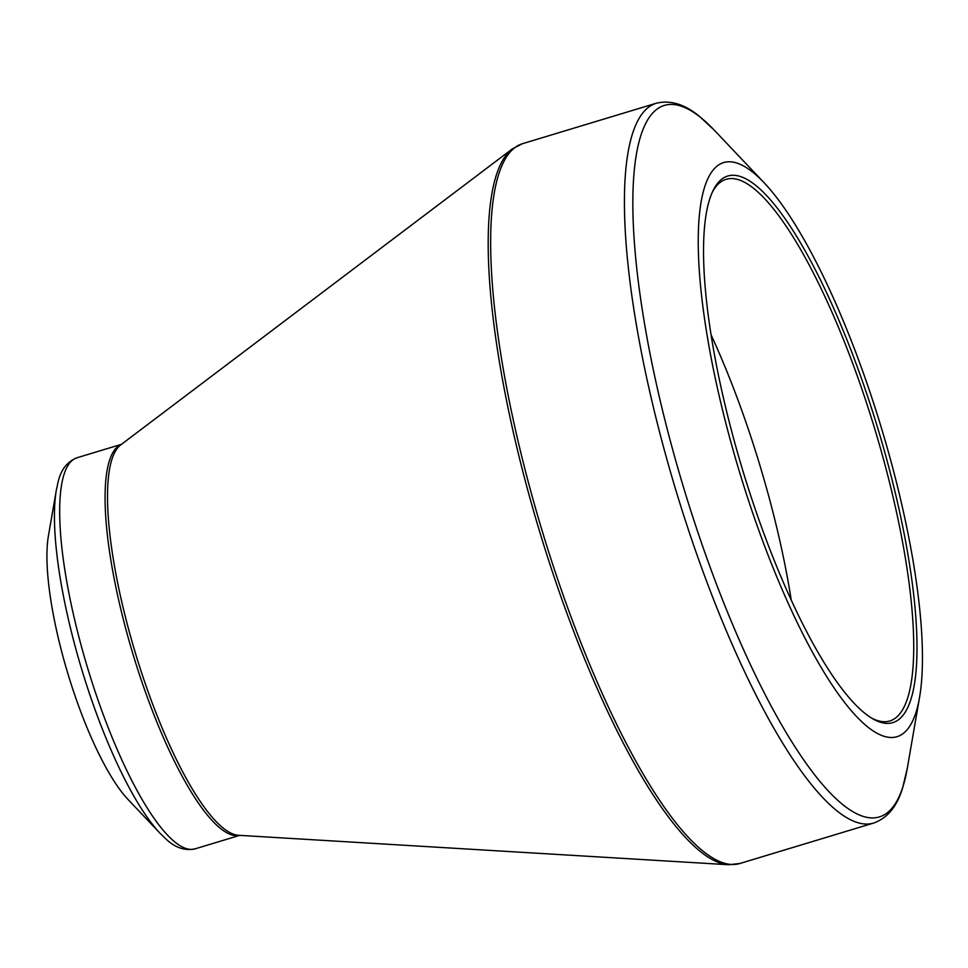 <?xml version="1.0" encoding="UTF-8"?>
<svg xmlns="http://www.w3.org/2000/svg" width="968" height="968" viewBox="0 0 968 968"><rect width="100%" height="100%" fill="white"/><g stroke="black" fill="none" stroke-linecap="round" stroke-linejoin="round"><path stroke-width="1.45" d="M893.258 484.569A285.463 70.712 -106.8 0 1 872.858 718.837A285.463 70.712 -106.8 0 1 742.601 469.904A285.463 70.712 -106.8 0 1 713.114 190.514A285.463 70.712 -106.8 0 1 893.258 484.569M897.445 486.335A299.838 74.27 73.2 0 0 763.97 182.601A299.838 74.27 73.2 0 0 739.189 470.944A299.838 74.27 73.2 0 0 919.576 697.25A299.838 74.27 73.2 0 0 897.445 486.335M56.35 490.038L48.4 536.018A153.513 38.03 73.2 0 0 67.954 673.897A153.513 38.03 73.2 0 0 128.078 799.52L160.168 833.387A200.037 49.55 -106.8 0 1 71.124 630.749A200.037 49.55 -106.8 0 1 56.35 490.038L58.02 482.354C60.815 469.867 67.131 461.688 76.932 457.791A204.26 50.602 73.2 0 0 76.678 628.171A204.26 50.602 73.2 0 0 195.173 848.827L239.701 835.36M791.231 600.003A282.922 70.083 73.2 0 0 774.872 519.84A282.922 70.083 73.2 0 0 710.996 334.674M871.394 717.953A282.922 70.083 73.2 0 0 889.822 720.966A282.922 70.083 73.2 0 0 890.173 484.968A282.922 70.083 73.2 0 0 726.048 179.346A282.922 70.083 73.2 0 0 712.375 192.063M763.97 182.601L714.36 130.257A371.724 92.081 73.2 0 0 663.745 415.332A371.724 92.081 73.2 0 0 803.065 758.972A371.724 92.081 73.2 0 0 907.294 768.302L919.576 697.25M512.278 148.927L120.637 444.953A204.756 50.723 73.2 0 0 135.52 653.473A204.756 50.723 73.2 0 0 238.66 835.299L728.722 864.739A375.463 93.013 -106.8 0 1 519.465 458.166A375.463 93.013 -106.8 0 1 512.278 148.927L522.43 143.712A375.959 93.134 73.2 0 0 521.958 457.307A375.959 93.134 73.2 0 0 740.048 863.444L873.814 823.006A375.959 93.134 -106.8 0 1 655.723 416.869A375.959 93.134 -106.8 0 1 656.195 103.261C670.461 99.777 685.041 104.278 699.925 116.789L714.36 130.257M239.592 835.36A204.26 50.602 -106.8 0 1 133.003 654.235A204.26 50.602 -106.8 0 1 121.375 444.397M522.43 143.712L656.195 103.261M76.932 457.791L121.46 444.324M195.173 848.827C184.852 851.017 175.075 847.702 165.831 838.869L160.168 833.387M740.048 863.444L728.722 864.739M873.814 823.006C887.632 817.996 897.263 806.175 902.733 787.516L907.294 768.302"/></g></svg>
